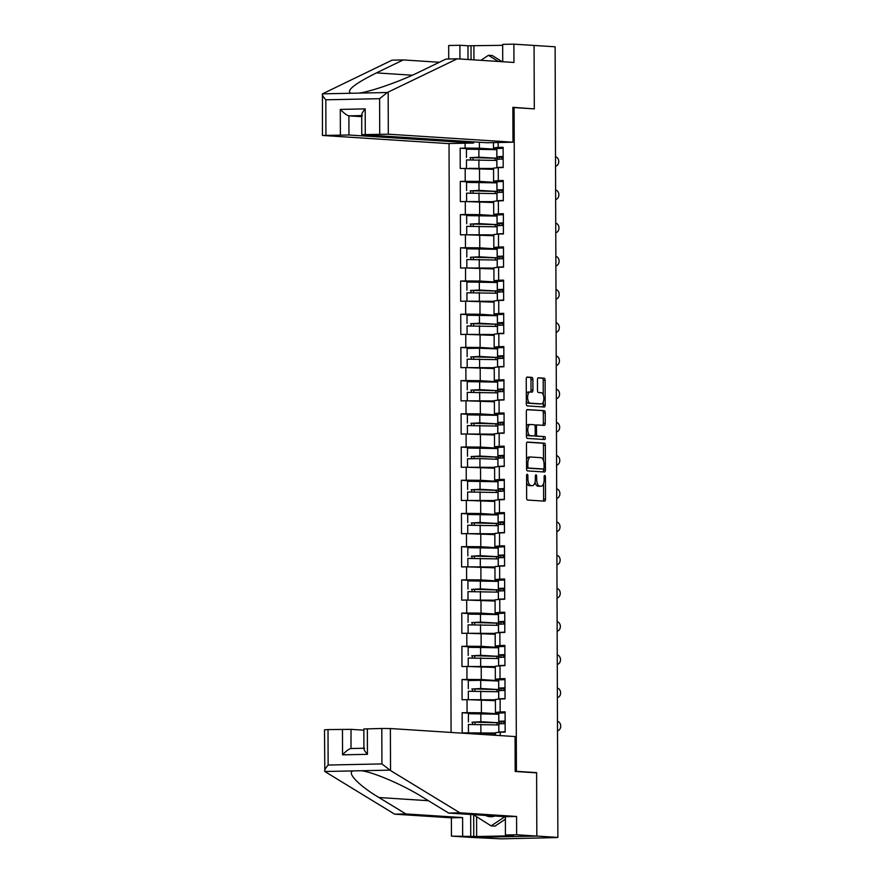 <?xml version="1.0" encoding="UTF-8"?>
<svg xmlns="http://www.w3.org/2000/svg" width="883" height="883" viewBox="0 0 883 883"><rect width="100%" height="100%" fill="white"/><g stroke="black" fill="none" stroke-linecap="round" stroke-linejoin="round"><path stroke-width="1.32" d="M527.228 474.281A1.468 0.662 88.8 0 0 527.195 474.281A1.468 0.662 88.8 0 0 526.566 475.705L526.643 497.902A2.086 0.938 88.8 0 0 527.592 500.054L544.579 501.147A2.086 0.938 88.8 0 0 544.612 501.147A2.086 0.938 88.8 0 0 545.517 499.116L545.44 476.908A1.468 0.662 88.8 0 0 544.778 475.407A1.468 0.662 88.8 0 0 544.745 475.407A1.468 0.662 88.8 0 0 544.116 476.831L544.127 479.701A6.689 3.013 88.8 0 1 541.246 486.202A6.689 3.013 88.8 0 1 541.136 486.191L539.712 486.103A6.689 3.013 88.8 0 1 536.676 479.226L536.665 476.345A1.468 0.662 88.8 0 0 536.003 474.844A1.468 0.662 88.8 0 0 535.97 474.844A1.468 0.662 88.8 0 0 535.341 476.268L535.352 479.138A6.689 3.013 88.8 0 1 532.471 485.628A6.689 3.013 88.8 0 1 532.361 485.628L530.948 485.54A6.689 3.013 88.8 0 1 527.902 478.663L527.891 475.782A1.468 0.662 88.8 0 0 527.228 474.281M532.879 379.535A2.086 0.938 88.8 0 0 531.93 377.394L527.173 377.085A2.086 0.938 88.8 0 0 527.129 377.085A2.086 0.938 88.8 0 0 526.235 379.116L526.323 403.774A2.086 0.938 88.8 0 0 527.272 405.915L544.248 407.008A2.086 0.938 88.8 0 0 544.292 407.008A2.086 0.938 88.8 0 0 545.186 404.977L545.098 380.33A2.086 0.938 88.8 0 0 544.149 378.178L538.398 377.803A2.086 0.938 88.8 0 0 538.354 377.803A2.086 0.938 88.8 0 0 537.46 379.833L537.493 390.385A2.086 0.938 88.8 0 0 538.442 392.538L541.301 392.725A5.596 2.517 88.8 0 1 543.84 398.365A5.596 2.517 88.8 0 1 541.434 403.906A5.596 2.517 88.8 0 1 541.345 403.895L530.164 403.178A5.596 2.517 88.8 0 1 527.615 397.538A5.596 2.517 88.8 0 1 530.021 391.997A5.596 2.517 88.8 0 1 530.12 391.997L531.985 392.118A2.086 0.938 88.8 0 0 532.019 392.118A2.086 0.938 88.8 0 0 532.924 390.087L532.879 379.535L530.981 379.58A2.086 0.938 88.8 0 0 530.032 377.427L526.809 377.218M476.588 816.819L476.654 836.532L513.343 835.771L505.429 834.998L505.363 816.698L448.652 813.055L421.721 796.632C403.167 784.965 373.156 772.073 361.379 770.738L324.812 771.499L324.502 729.8L328.012 729.59L328.134 765.042C325.419 768.265 324.304 770.418 324.812 771.499L394.668 814.17L451.379 817.824L451.445 836.124L471.632 837.426L536.831 836.069L536.61 772.625L516.423 771.334L514.105 107.583L534.292 108.885L534.072 45.452L555.12 46.799L557.879 837.415L555.021 837.481L556.566 837.448M556.566 837.581L501.356 838.85L471.632 837.426L536.831 836.069L557.879 837.415M527.394 442.063A2.086 0.938 88.8 0 0 527.361 442.063A2.086 0.938 88.8 0 0 526.456 444.094L526.544 468.752A2.086 0.938 88.8 0 0 527.493 470.904L544.48 471.997A2.086 0.938 88.8 0 0 544.513 471.997A2.086 0.938 88.8 0 0 545.418 469.966L545.33 445.308A2.086 0.938 88.8 0 0 544.381 443.156L527.328 442.074M526.434 436.257L526.345 411.599A2.086 0.938 88.8 0 1 527.25 409.58A2.086 0.938 88.8 0 0 527.25 409.58L544.259 410.672A2.086 0.938 88.8 0 1 545.219 412.814L545.253 423.365A2.086 0.938 88.8 0 1 544.347 425.396A2.086 0.938 88.8 0 1 544.314 425.396L537.427 424.955A2.086 0.938 88.8 0 0 537.394 424.955A2.086 0.938 88.8 0 0 536.489 426.986L536.522 433.983A2.086 0.938 88.8 0 0 537.471 436.136L544.634 436.599A1.468 0.662 88.8 0 1 545.308 438.067A1.468 0.662 88.8 0 1 544.668 439.524A1.468 0.662 88.8 0 0 544.668 439.524L527.383 438.409A2.086 0.938 88.8 0 1 526.434 436.257M512.857 107.616L514.105 107.583M449.028 143.532L451.081 732.437M516.423 771.334L515.175 771.356M471.577 148.929L460.164 148.201L460.231 168.421L493.553 169.337M460.164 148.201L465.109 148.101L465.087 143.201M498.167 142.516L498.178 147.406L503.122 147.306L503.189 167.527L498.255 167.638L498.299 180.618L503.244 180.518L503.31 200.739L498.365 200.838L498.409 213.829L503.354 213.719L503.42 233.951L498.487 234.05L498.531 247.03L503.476 246.931L503.542 267.152L498.597 267.262L498.641 280.242L503.586 280.143L503.652 300.363L498.718 300.463L498.763 313.454L503.707 313.355L503.774 333.575L498.829 333.675L498.873 346.666L503.818 346.555L503.884 366.776L498.95 366.886L498.994 379.867L503.939 379.767L504.005 399.988L499.061 400.098L499.105 413.078L504.05 412.979L504.116 433.2L499.182 433.299L499.226 446.29L504.171 446.18L504.237 466.412L499.292 466.511L499.337 479.491L504.281 479.392L504.348 499.612L499.414 499.723L499.458 512.703L504.403 512.604L504.469 532.824L499.524 532.924L499.568 545.915L504.513 545.804L504.579 566.036L499.646 566.135L499.69 579.127L504.635 579.016L504.701 599.237L499.756 599.347L499.8 612.327L504.745 612.228L504.811 632.449L499.877 632.548L499.921 645.539L504.866 645.44L504.933 665.661L499.988 665.76L500.032 678.751L504.977 678.641L505.043 698.872L500.109 698.972L500.153 711.952L505.098 711.853L505.164 732.073L500.219 732.184L500.231 735.605M467.151 733.475L467.151 732.868L481.456 732.978L495.529 733.883M473.542 713.475L462.14 712.747L462.206 732.967L467.151 732.868M462.14 712.747L467.074 712.647L467.03 699.656L495.407 700.672M473.431 680.274L462.019 679.535L462.085 699.766L467.03 699.656M462.019 679.535L466.964 679.435L466.919 666.455L495.297 667.471M473.31 647.062L461.908 646.334L461.975 666.555L466.919 666.455M461.908 646.334L466.842 646.224L466.798 633.243L495.175 634.259M473.2 613.851L461.787 613.122L461.853 633.343L466.798 633.243M461.787 613.122L466.732 613.023L466.688 600.032L495.065 601.047M473.078 580.65L461.677 579.91L461.743 600.131L466.688 600.032M461.677 579.91L466.61 579.811L466.566 566.82L494.944 567.835M472.968 547.438L461.555 546.698L461.621 566.93L466.566 566.82M461.555 546.698L466.5 546.599L466.456 533.619L494.833 534.634M472.846 514.226L461.445 513.498L461.511 533.718L466.456 533.619M461.445 513.498L466.379 513.387L466.334 500.407L494.712 501.423M472.736 481.025L461.323 480.286L461.39 500.506L466.334 500.407M461.323 480.286L466.268 480.186L466.224 467.195L494.601 468.211M472.615 447.813L461.213 447.074L461.279 467.306L466.224 467.195M461.213 447.074L466.147 446.975L466.103 433.995L494.48 435.01M472.504 414.602L461.092 413.873L461.158 434.094L466.103 433.995M461.092 413.873L466.036 413.763L465.992 400.783L494.37 401.798M472.383 381.39L460.97 380.661L461.047 400.882L465.992 400.783M460.97 380.661L465.915 380.562L465.871 367.571L494.248 368.586M472.273 348.189L460.86 347.449L460.926 367.67L465.871 367.571M460.86 347.449L465.805 347.35L465.76 334.359L494.138 335.374M472.151 314.977L460.738 314.249L460.816 334.469L465.76 334.359M460.738 314.249L465.683 314.138L465.639 301.158L494.016 302.174M472.041 281.765L460.628 281.037L460.694 301.258L465.639 301.158M460.628 281.037L465.573 280.937L465.529 267.946L493.906 268.962M471.919 248.564L460.507 247.825L460.584 268.046L465.529 267.946M460.507 247.825L465.451 247.726L465.407 234.735L493.785 235.75M471.809 215.353L460.396 214.613L460.462 234.845L465.407 234.735M460.396 214.613L465.341 214.514L465.297 201.534L493.674 202.549M471.688 182.141L460.275 181.412L460.352 201.633L465.297 201.534M460.275 181.412L465.22 181.302L465.175 168.322M500.164 181.545L493.597 181.125L493.553 168.134L498.255 167.638M479.491 168.432L479.535 181.412L496.963 182.538M493.597 181.125L498.299 180.618M465.22 181.302L479.535 181.412M500.275 214.757L493.718 214.337L493.663 201.346L498.365 200.838M479.601 201.644L479.646 214.624L497.074 215.75M493.718 214.337L498.409 213.829M465.341 214.514L479.646 214.624M500.396 247.968L493.829 247.538L493.785 234.558L498.487 234.05M479.723 234.845L479.767 247.836L497.195 248.951M493.829 247.538L498.531 247.03M465.451 247.726L479.767 247.836M500.506 281.169L493.95 280.75L493.906 267.77L498.597 267.262M479.833 268.057L479.877 281.048L497.306 282.163M493.95 280.75L498.641 280.242M465.573 280.937L479.877 281.048M500.628 314.381L494.061 313.962L494.016 300.971L498.718 300.463M479.955 301.269L479.999 314.249L497.427 315.374M494.061 313.962L498.763 313.454M465.683 314.138L479.999 314.249M500.738 347.593L494.182 347.162L494.138 334.182L498.829 333.675M480.065 334.48L480.109 347.461L497.537 348.575M494.182 347.162L498.873 346.666M465.805 347.35L480.109 347.461M500.86 380.794L494.292 380.374L494.248 367.394L498.95 366.886M480.186 367.681L480.231 380.672L497.659 381.787M494.292 380.374L498.994 379.867M465.915 380.562L480.231 380.672M500.97 414.006L494.414 413.586L494.37 400.595L499.061 400.098M480.297 400.893L480.341 413.873L497.769 414.999M494.414 413.586L499.105 413.078M466.036 413.763L480.341 413.873M501.091 447.217L494.524 446.798L494.48 433.807L499.182 433.299M480.418 434.105L480.462 447.085L497.891 448.211M494.524 446.798L499.226 446.29M466.147 446.975L480.462 447.085M501.202 480.429L494.646 479.999L494.601 467.019L499.292 466.511M480.529 467.306L480.573 480.297L498.001 481.412M494.646 479.999L499.337 479.491M466.268 480.186L480.573 480.297M501.323 513.63L494.756 513.211L494.712 500.231L499.414 499.723M480.65 500.518L480.694 513.509L498.122 514.623M494.756 513.211L499.458 512.703M466.379 513.387L480.694 513.509M501.434 546.842L494.877 546.422L494.833 533.431L499.524 532.924M480.76 533.729L480.805 546.709L498.233 547.835M494.877 546.422L499.568 545.915M466.5 546.599L480.805 546.709M501.555 580.054L494.988 579.623L494.944 566.643L499.646 566.135M480.882 566.93L480.926 579.921L498.354 581.036M494.988 579.623L499.69 579.127M466.61 579.811L480.926 579.921M501.665 613.255L495.109 612.835L495.065 599.855L499.756 599.347M480.992 600.142L481.036 613.133L498.465 614.248M495.109 612.835L499.8 612.327M466.732 613.023L481.036 613.133M501.787 646.466L495.22 646.047L495.175 633.056L499.877 632.548M481.114 633.354L481.158 646.334L498.586 647.46M495.22 646.047L499.921 645.539M466.842 646.224L481.158 646.334M501.897 679.678L495.341 679.259L495.297 666.268L499.988 665.76M481.224 666.566L481.268 679.546L498.696 680.672M495.341 679.259L500.032 678.751M466.964 679.435L481.268 679.546M502.019 712.879L495.451 712.46L495.407 699.479L500.109 698.972M481.345 699.766L481.39 712.758L498.818 713.872M495.451 712.46L500.153 711.952M467.074 712.647L481.39 712.758M495.529 735.296L495.529 732.68L500.219 732.184M481.456 732.978L481.467 734.391M500.043 148.333L493.487 147.914L493.465 142.616M479.392 142.251L479.414 148.212L496.842 149.326M493.487 147.914L498.178 147.406M465.109 148.101L479.414 148.212M536.61 772.625L534.105 772.68M526.599 482.681A6.689 3.013 88.8 0 0 529.038 485.584L530.948 485.54M530.694 485.661A6.689 3.013 88.8 0 1 530.573 485.672A6.689 3.013 88.8 0 1 530.462 485.672L529.038 485.584M535.054 482.063A6.689 3.013 88.8 0 0 537.813 486.147L539.712 486.103M539.458 486.224A6.689 3.013 88.8 0 1 539.347 486.235A6.689 3.013 88.8 0 1 539.226 486.235L537.813 486.147M543.045 501.047A2.086 0.938 88.8 0 0 543.619 499.149L543.564 483.608M543.475 460.573L543.431 445.352A2.086 0.938 88.8 0 0 542.471 443.2L527.03 442.206M542.946 471.897A2.086 0.938 88.8 0 0 543.509 470.01L543.509 468.994M527.857 466.544A1.468 0.662 88.8 0 0 528.52 468.045L543.431 469.005A1.468 0.662 88.8 0 0 543.453 469.005A1.468 0.662 88.8 0 0 544.083 467.582L544.071 464.557A6.689 3.013 88.8 0 0 541.036 457.67L530.849 457.019A6.689 3.013 88.8 0 0 530.727 457.019A6.689 3.013 88.8 0 0 527.846 463.509L527.857 466.544L526.533 466.566M526.544 468.067A1.468 0.662 88.8 0 0 526.621 468.089L528.52 468.045M541.555 469.039L541.533 469.039A1.468 0.662 88.8 0 0 541.577 469.039A1.468 0.662 88.8 0 0 541.555 469.039L526.621 468.089M530.617 457.019L528.939 457.052A6.689 3.013 88.8 0 0 528.829 457.052A6.689 3.013 88.8 0 0 526.511 459.646M526.919 409.712L544.259 410.672M542.78 425.297A2.086 0.938 88.8 0 0 543.354 423.41L543.31 412.858A2.086 0.938 88.8 0 0 542.361 410.705M537.361 424.955L535.528 424.999A2.086 0.938 88.8 0 0 535.495 424.999A2.086 0.938 88.8 0 0 534.91 425.463M534.877 435.462A2.086 0.938 88.8 0 0 535.562 436.169L544.634 436.599M543.045 439.414A1.468 0.662 88.8 0 0 543.387 437.791A1.468 0.662 88.8 0 0 542.736 436.632M530.286 424.491A5.596 2.517 88.8 0 0 530.186 424.491A5.596 2.517 88.8 0 0 527.78 430.032A5.596 2.517 88.8 0 0 530.319 435.672L534.259 435.926A2.086 0.938 88.8 0 0 534.292 435.926A2.086 0.938 88.8 0 0 535.197 433.895L535.175 426.897A2.086 0.938 88.8 0 0 534.215 424.745L530.286 424.491M530.087 424.502L528.376 424.535A5.596 2.517 88.8 0 0 528.288 424.535A5.596 2.517 88.8 0 0 526.4 426.566M526.423 433.432A5.596 2.517 88.8 0 0 528.42 435.716L530.319 435.672M532.427 435.97A2.086 0.938 88.8 0 1 532.394 435.97A2.086 0.938 88.8 0 1 532.361 435.97L528.42 435.716M530.451 392.019A2.086 0.938 88.8 0 0 531.014 390.131L530.981 379.58M529.932 392.008L528.222 392.041A5.596 2.517 88.8 0 0 528.122 392.041A5.596 2.517 88.8 0 0 526.279 393.939M526.312 401.07A5.596 2.517 88.8 0 0 528.255 403.222L530.164 403.178M539.634 403.939A5.596 2.517 88.8 0 1 539.535 403.939A5.596 2.517 88.8 0 1 539.436 403.939L528.255 403.222M543.255 394.867L543.2 380.363A2.086 0.938 88.8 0 0 542.25 378.211L538.034 377.946M542.714 406.908A2.086 0.938 88.8 0 0 543.288 405.021L543.277 401.997M472.449 724.248A1.28 0.574 -91.2 0 0 472.482 722.934A1.28 0.574 -91.2 0 0 471.975 722.217L480.849 721.731L499.601 722.835L474.436 722.162A1.28 0.574 88.8 0 1 474.955 722.89A1.28 0.574 88.8 0 1 474.911 724.215M495.529 733.177L474.723 732.923M497.019 722.482L497.03 724.888M471.003 732.901L495.529 733.033M468.465 732.68L468.431 724.479L498.851 724.965M504.061 722.029L504.061 723.596M468.42 721.93L468.398 713.729L498.818 714.215M557.504 730.782A4.79 3.764 87.3 0 0 560.716 726.124A4.79 3.764 87.3 0 0 557.471 721.301M505.12 721.036L498.84 721.29L505.131 722.173M505.098 712.835L498.807 713.1L498.84 721.29M505.131 721.775L501.61 721.279L505.12 721.124M505.131 723.585L498.851 723.85L498.873 732.04L499.91 732.217M505.164 731.786L498.873 732.04M502.272 732.139L505.164 731.875M485.606 815.428A13.841 12.351 -86.3 0 0 494.833 816.013M505.374 819.181L494.966 826.135L491.125 825.892L473.31 814.634M504.91 816.665L491.125 825.892M480.904 60.331L488.431 55.298L492.272 55.541L502.129 61.7M488.431 55.298L498.288 61.446M390.54 770.561L381.931 763.916L381.798 728.475L390.385 728.541L390.54 770.561L459.866 812.813L516.577 816.466L516.643 834.766L536.831 836.069L536.61 772.846L515.175 771.466L515.054 736.554L390.385 728.541M448.652 813.055L459.866 812.813M505.429 834.998L516.643 834.766M505.363 816.698L516.577 816.466M328.012 729.59L351.037 729.358L350.993 748.519L363.917 748.243L351.103 748.519C349.006 748.817 346.158 750.925 342.549 754.844L342.461 729.292M363.851 730.186L351.037 729.358M476.654 836.532L451.445 836.124M451.379 817.824L462.593 817.581L462.659 835.892M394.668 814.17L405.882 813.938L462.593 817.581M353.101 770.903C346.368 772.636 359.226 785.87 378.95 797.526L405.882 813.938M363.917 748.828L363.851 728.983L381.798 728.475M470.738 836.411L470.661 814.468M473.696 815.02L473.774 836.344M367.361 728.773L367.449 754.325C364.171 750.55 363.233 748.53 364.602 748.243M439.37 62.263L403.255 59.934L392.041 60.165L322.45 93.852L322.427 135.452L447.78 143.565L473.63 143.024L348.962 135.011L322.427 135.452M403.255 59.934L376.423 72.892C354.657 83.786 346.103 90.574 350.739 93.267L359.017 93.101C370.783 91.689 400.716 81.203 419.193 72.009L446.025 59.051L457.239 58.808L513.95 62.461L513.884 44.15L502.67 44.382L502.725 61.733M468.023 59.503L467.979 45.795L459.9 45.276L459.944 58.984M459.9 45.276L448.685 45.508L448.73 58.984M512.979 142.207L388.31 134.194L361.776 134.635L487.129 142.748L512.979 142.207L512.857 107.296L531.787 108.719M502.67 45.32L471.014 45.728L471.058 59.702M513.884 44.15L534.072 45.452L534.292 108.675M467.979 45.795L471.014 45.728M379.723 134.128L379.602 98.686L387.306 92.505L457.239 58.808M473.63 141.876L473.63 143.024M340.385 134.944L340.286 109.404C343.929 113.19 346.798 115.342 348.895 115.85L361.71 116.677M473.895 45.916L473.95 59.889M362.394 115.574C361.015 115.044 361.953 112.814 365.187 108.885L365.286 134.426M350.739 93.267L322.45 93.852C321.953 94.724 323.068 96.7 325.816 99.801L325.937 135.242M472.339 691.036A1.28 0.574 -91.2 0 0 472.372 689.722A1.28 0.574 -91.2 0 0 471.853 689.005L480.738 688.519L499.48 689.623L474.326 688.95A1.28 0.574 88.8 0 1 474.844 689.678A1.28 0.574 88.8 0 1 474.8 691.014M495.407 699.965L474.613 699.722M496.908 689.281L496.919 691.687M470.893 699.689L495.407 699.822M468.343 699.468L468.321 691.268L498.74 691.753M503.939 688.817L503.95 690.385M468.31 688.718L468.277 680.517L480.705 680.329L498.696 681.003L498.674 689.193M472.217 657.835A1.28 0.574 -91.2 0 0 472.25 656.51A1.28 0.574 -91.2 0 0 471.743 655.793L480.617 655.307L499.37 656.411L474.204 655.738A1.28 0.574 88.8 0 1 474.723 656.477A1.28 0.574 88.8 0 1 474.679 657.802M495.297 666.764L474.491 666.51M496.787 656.069L496.798 658.475M470.771 666.477L495.297 666.61M468.233 666.257L468.2 658.067L498.619 658.541M503.829 655.616L503.829 657.184M468.189 655.506L468.167 647.316L498.586 647.791M472.107 624.623A1.28 0.574 -91.2 0 0 472.14 623.31A1.28 0.574 -91.2 0 0 471.621 622.581L480.507 622.107L499.248 623.199L474.094 622.537A1.28 0.574 88.8 0 1 474.613 623.266A1.28 0.574 88.8 0 1 474.568 624.59M495.175 633.553L474.381 633.299M496.676 622.857L496.688 625.263M470.661 633.277L495.175 633.409M468.111 633.056L468.089 624.855L498.509 625.33M503.707 622.405L503.718 623.972M468.078 622.305L468.045 614.104L498.465 614.579M471.986 591.411A1.28 0.574 -91.2 0 0 472.019 590.098A1.28 0.574 -91.2 0 0 471.511 589.38L480.385 588.895L499.138 589.999L473.972 589.325A1.28 0.574 88.8 0 1 474.491 590.054A1.28 0.574 88.8 0 1 474.447 591.378M495.065 600.341L474.259 600.087M496.555 589.656L496.566 592.063M470.54 600.065L495.065 600.197M468.001 599.844L467.968 591.643L498.387 592.129M503.597 589.193L503.597 590.76M467.957 589.093L467.935 580.893L498.354 581.378M471.875 558.211A1.28 0.574 -91.2 0 0 471.908 556.886A1.28 0.574 -91.2 0 0 471.39 556.169L480.275 555.683L499.016 556.787L473.862 556.113A1.28 0.574 88.8 0 1 474.381 556.853A1.28 0.574 88.8 0 1 474.337 558.177M494.944 567.14L474.149 566.886M496.445 556.445L496.456 558.851M470.429 566.853L494.944 566.985M467.88 566.632L467.858 558.442L498.277 558.917M503.476 555.992L503.487 557.559M467.847 555.882L467.813 547.692L498.233 548.166M557.394 697.581A4.79 3.764 87.3 0 0 560.595 692.912A4.79 3.764 87.3 0 0 557.361 688.089M505.01 687.824L498.718 688.089L505.01 688.972M504.977 679.623L498.696 679.888L498.718 688.089M505.01 688.574L501.489 688.078L505.01 687.923M505.021 690.374L498.729 690.638L498.763 698.839L499.789 699.005M505.043 698.574L498.763 698.839M502.151 698.928L505.043 698.674M557.272 664.369A4.79 3.764 87.3 0 0 560.484 659.7A4.79 3.764 87.3 0 0 557.239 654.888M504.888 654.612L498.608 654.877L504.899 655.76M504.866 646.422L498.575 646.676L498.608 654.877M504.899 655.363L501.378 654.866L504.888 654.711M504.899 657.173L498.619 657.427L498.641 665.627L499.679 665.793M504.933 665.363L498.641 665.627M502.041 665.716L504.933 665.462M557.162 631.157A4.79 3.764 87.3 0 0 560.363 626.489A4.79 3.764 87.3 0 0 557.129 621.676M504.778 621.411L498.487 621.665L504.778 622.548M504.745 613.21L498.465 613.475L498.487 621.665M504.778 622.151L501.257 621.654L504.778 621.5M504.789 623.961L498.498 624.226L498.531 632.416L499.557 632.592M504.811 632.151L498.531 632.416M501.919 632.515L504.811 632.25M557.041 597.946A4.79 3.764 87.3 0 0 560.252 593.288A4.79 3.764 87.3 0 0 557.007 588.464M504.657 588.199L498.376 588.464L504.668 589.336M504.635 579.999L498.343 580.263L498.376 588.464M504.668 588.939L501.147 588.453L504.657 588.288M504.668 590.749L498.387 591.014L498.409 599.204L499.447 599.38M504.701 598.95L498.409 599.204M501.809 599.303L504.701 599.038M556.93 564.745A4.79 3.764 87.3 0 0 560.131 560.076A4.79 3.764 87.3 0 0 556.897 555.264M504.546 554.988L498.255 555.252L504.546 556.135M504.513 546.798L498.233 547.052L498.255 555.252M504.546 555.738L501.025 555.241L504.546 555.087M504.557 557.548L498.266 557.802L498.299 566.003L499.325 566.169M504.579 565.738L498.299 566.003M501.687 566.091L504.579 565.837M471.754 524.999A1.28 0.574 -91.2 0 0 471.787 523.674A1.28 0.574 -91.2 0 0 471.279 522.957L480.153 522.482L498.906 523.575L473.741 522.913A1.28 0.574 88.8 0 1 474.259 523.641A1.28 0.574 88.8 0 1 474.215 524.966M494.833 533.928L474.028 533.674M496.323 523.233L496.334 525.639M470.308 533.641L494.833 533.774M467.769 533.42L467.736 525.23L498.155 525.705M503.365 522.78L503.365 524.347M467.725 522.67L467.703 514.48L498.122 514.955M556.809 531.533A4.79 3.764 87.3 0 0 560.021 526.864A4.79 3.764 87.3 0 0 556.776 522.052M504.425 521.776L498.144 522.041L504.436 522.924M504.403 513.586L498.111 513.851L498.144 522.041M504.436 522.526L500.915 522.03L504.425 521.875M504.436 524.336L498.155 524.601L498.178 532.791L499.215 532.957M504.469 532.526L498.178 532.791M501.577 532.879L504.469 532.626M471.643 491.787A1.28 0.574 -91.2 0 0 471.677 490.473A1.28 0.574 -91.2 0 0 471.158 489.756L480.043 489.27L498.785 490.374L473.63 489.701A1.28 0.574 88.8 0 1 474.149 490.429A1.28 0.574 88.8 0 1 474.105 491.754M494.712 500.716L473.917 500.462M496.213 490.021L496.224 492.427M470.197 500.44L494.712 500.573M467.648 500.219L467.626 492.019L498.045 492.504M503.244 489.568L503.255 491.136M467.615 489.469L467.582 481.268L498.001 481.754M556.698 498.321A4.79 3.764 87.3 0 0 559.899 493.663A4.79 3.764 87.3 0 0 556.665 488.84M504.314 488.575L498.023 488.829L504.314 489.712M504.281 480.374L498.001 480.639L498.023 488.829M504.314 489.314L500.793 488.829L504.314 488.663M504.325 491.125L498.034 491.389L498.067 499.579L499.094 499.756M504.348 499.325L498.067 499.579M501.456 499.679L504.348 499.414M471.522 458.575A1.28 0.574 -91.2 0 0 471.555 457.262A1.28 0.574 -91.2 0 0 471.047 456.544L479.922 456.058L498.674 457.162L473.509 456.489A1.28 0.574 88.8 0 1 474.028 457.217A1.28 0.574 88.8 0 1 473.983 458.553M494.601 467.504L473.796 467.262M496.091 456.82L496.103 459.226M470.076 467.228L494.601 467.361M467.537 467.008L467.504 458.807L479.933 458.619L497.924 459.292L497.902 466.666M503.133 456.356L503.133 457.924M467.493 456.257L467.471 448.056L497.891 448.542M556.577 465.12A4.79 3.764 87.3 0 0 559.789 460.451A4.79 3.764 87.3 0 0 556.544 455.639M504.193 455.363L497.913 455.628L504.204 456.511M504.171 447.162L497.88 447.427L497.913 455.628M504.204 456.114L500.683 455.617L504.193 455.462M504.204 457.913L497.924 458.178L497.946 466.379L498.983 466.544M504.237 466.114L497.946 466.379M501.345 466.467L504.237 466.213M471.412 425.374A1.28 0.574 -91.2 0 0 471.445 424.05A1.28 0.574 -91.2 0 0 470.926 423.332L479.811 422.847L498.553 423.95L473.398 423.288A1.28 0.574 88.8 0 1 473.917 424.017A1.28 0.574 88.8 0 1 473.873 425.341M494.48 434.304L473.685 434.05M495.981 423.608L495.992 426.014M469.966 434.017L494.48 434.149M467.416 433.796L467.394 425.606L497.813 426.081M503.012 423.156L503.023 424.723M467.383 423.045L467.35 414.855L497.769 415.33M556.467 431.908A4.79 3.764 87.3 0 0 559.667 427.24A4.79 3.764 87.3 0 0 556.433 422.427M504.083 422.151L497.791 422.416L504.083 423.299M504.05 413.961L497.769 414.215L497.791 422.416M504.083 422.902L500.562 422.405L504.083 422.251M504.094 424.712L497.802 424.966L497.835 433.167L498.862 433.332M504.116 432.902L497.835 433.167M501.224 433.255L504.116 433.001M471.29 392.162A1.28 0.574 -91.2 0 0 471.323 390.849A1.28 0.574 -91.2 0 0 470.816 390.12L479.69 389.646L498.442 390.75L473.277 390.076A1.28 0.574 88.8 0 1 473.796 390.805A1.28 0.574 88.8 0 1 473.752 392.129M494.37 401.092L473.564 400.838M495.86 390.396L495.871 392.803M469.844 400.816L494.37 400.948M467.306 400.595L467.273 392.394L497.692 392.869M502.902 389.944L502.902 391.511M467.262 389.844L467.239 381.644L497.659 382.129M556.345 398.697A4.79 3.764 87.3 0 0 559.557 394.039A4.79 3.764 87.3 0 0 556.312 389.215M503.961 388.95L497.681 389.204L503.972 390.087M503.939 380.75L497.648 381.014L497.681 389.204M503.972 389.69L500.451 389.193L503.961 389.039M503.972 391.5L497.692 391.765L497.714 399.955L498.752 400.131M504.005 399.701L497.714 399.955M501.114 400.054L504.005 399.789M471.18 358.951A1.28 0.574 -91.2 0 0 471.213 357.637A1.28 0.574 -91.2 0 0 470.694 356.92L479.579 356.434L498.321 357.538L473.167 356.864A1.28 0.574 88.8 0 1 473.685 357.593A1.28 0.574 88.8 0 1 473.641 358.928M494.248 367.88L473.454 367.637M495.749 357.196L495.76 359.602M469.734 367.604L494.248 367.736M467.184 367.383L467.162 359.182L497.582 359.668M502.78 356.732L502.791 358.299M467.151 356.633L467.118 348.432L479.546 348.233L497.537 348.917L497.515 357.107M556.235 365.485A4.79 3.764 87.3 0 0 559.436 360.827A4.79 3.764 87.3 0 0 556.202 356.004M503.851 355.739L497.559 356.004L503.851 356.887M503.818 347.538L497.537 347.803L497.559 356.004M503.851 356.489L500.33 355.992L503.851 355.838M503.862 358.288L497.571 358.553L497.604 366.754L498.63 366.92M503.884 366.489L497.604 366.754M500.992 366.842L503.884 366.588M471.058 325.75A1.28 0.574 -91.2 0 0 471.092 324.425A1.28 0.574 -91.2 0 0 470.584 323.708L479.458 323.222L498.2 324.326L473.045 323.653A1.28 0.574 88.8 0 1 473.564 324.392A1.28 0.574 88.8 0 1 473.52 325.717M494.138 334.679L473.332 334.425M495.628 323.984L495.639 326.39M469.613 334.392L494.138 334.525M467.074 334.171L467.041 325.982L497.46 326.456M502.67 323.531L502.67 325.099M467.03 323.421L467.008 315.231L497.427 315.706M556.113 332.284A4.79 3.764 87.3 0 0 559.325 327.615A4.79 3.764 87.3 0 0 556.08 322.803M503.729 322.527L497.449 322.792L503.74 323.675M503.707 314.337L497.416 314.591L497.449 322.792M503.74 323.277L500.219 322.781L503.729 322.626M503.74 325.087L497.46 325.341L497.482 333.542L498.52 333.708M503.774 333.277L497.482 333.542M500.882 333.631L503.774 333.377M470.948 292.538A1.28 0.574 -91.2 0 0 470.981 291.213A1.28 0.574 -91.2 0 0 470.462 290.496L479.348 290.021L498.089 291.114L472.935 290.452A1.28 0.574 88.8 0 1 473.454 291.18A1.28 0.574 88.8 0 1 473.409 292.505M494.016 301.467L473.222 301.213M495.518 290.772L495.529 293.178M469.502 301.18L494.016 301.313M466.952 300.96L466.93 292.77L497.35 293.244M502.548 290.319L502.559 291.887M466.919 290.22L466.886 282.019L497.306 282.494M556.003 299.072A4.79 3.764 87.3 0 0 559.204 294.403A4.79 3.764 87.3 0 0 555.97 289.591M503.619 289.315L497.328 289.58L503.619 290.463M503.586 281.125L497.306 281.39L497.328 289.58M503.619 290.066L500.098 289.569L503.619 289.414M503.63 291.876L497.339 292.141L497.372 300.33L498.398 300.496M503.652 300.065L497.372 300.33M500.76 300.43L503.652 300.165M470.827 259.326A1.28 0.574 -91.2 0 0 470.86 258.013A1.28 0.574 -91.2 0 0 470.352 257.295L479.226 256.81L497.968 257.913L472.813 257.24A1.28 0.574 88.8 0 1 473.332 257.968A1.28 0.574 88.8 0 1 473.288 259.293M493.906 268.255L473.1 268.002M495.396 257.571L495.407 259.966M469.381 267.979L493.906 268.112M466.842 267.759L466.809 259.558L497.228 260.043M502.438 257.108L502.438 258.675M466.798 257.008L466.776 248.807L497.195 249.293M555.882 265.86A4.79 3.764 87.3 0 0 559.094 261.202A4.79 3.764 87.3 0 0 555.849 256.379M503.498 256.114L497.217 256.368L503.509 257.251M503.476 247.913L497.184 248.178L497.217 256.368M503.509 256.854L499.988 256.368L503.498 256.202M503.509 258.664L497.228 258.929L497.25 267.119L498.288 267.295M503.542 266.865L497.25 267.119M500.65 267.218L503.542 266.953M470.716 226.125A1.28 0.574 -91.2 0 0 470.749 224.801A1.28 0.574 -91.2 0 0 470.231 224.083L479.116 223.598L497.857 224.701L472.703 224.028A1.28 0.574 88.8 0 1 473.222 224.757A1.28 0.574 88.8 0 1 473.178 226.092M493.785 235.044L472.99 234.801M495.286 224.359L495.297 226.765M469.27 234.768L493.785 234.9M466.721 234.547L466.699 226.357L497.118 226.832M502.317 223.907L502.328 225.463M466.688 223.796L466.654 215.607L497.074 216.081M555.771 232.659A4.79 3.764 87.3 0 0 558.972 227.991A4.79 3.764 87.3 0 0 555.738 223.178M503.387 222.902L497.096 223.167L503.387 224.05M503.354 214.712L497.074 214.966L497.096 223.167M503.387 223.653L499.866 223.156L503.387 223.002M503.398 225.452L497.107 225.717L497.14 233.918L498.167 234.083M503.42 233.653L497.14 233.918M500.529 234.006L503.42 233.752M470.595 192.913A1.28 0.574 -91.2 0 0 470.628 191.589A1.28 0.574 -91.2 0 0 470.12 190.871L478.994 190.386L497.736 191.49L472.582 190.827A1.28 0.574 88.8 0 1 473.1 191.556A1.28 0.574 88.8 0 1 473.056 192.88M493.674 201.843L472.869 201.589M495.164 191.147L495.175 193.554M469.149 201.556L493.674 201.688M466.61 201.335L466.577 193.145L496.997 193.62M502.206 190.695L502.206 192.262M466.566 190.585L466.544 182.395L496.963 182.869M555.65 199.448A4.79 3.764 87.3 0 0 558.862 194.779A4.79 3.764 87.3 0 0 555.617 189.966M503.266 189.69L496.986 189.955L503.277 190.838M503.244 181.501L496.952 181.766L496.986 189.955M503.277 190.441L499.756 189.944L503.266 189.79M503.277 192.251L496.997 192.505L497.019 200.706L498.056 200.871M503.31 200.441L497.019 200.706M500.418 200.794L503.31 200.54M470.484 159.702A1.28 0.574 -91.2 0 0 470.518 158.388A1.28 0.574 -91.2 0 0 469.999 157.671L478.884 157.185L497.626 158.289L472.471 157.616A1.28 0.574 88.8 0 1 472.99 158.344A1.28 0.574 88.8 0 1 472.946 159.668M493.553 168.631L472.758 168.377M495.054 157.936L495.065 160.342M469.039 168.355L493.553 168.487M466.489 168.134L466.467 159.933L496.886 160.419M502.085 157.483L502.096 159.05M466.456 157.384L466.423 149.183L496.842 149.668M555.528 166.236A4.79 3.764 87.3 0 0 558.74 161.578A4.79 3.764 87.3 0 0 555.495 156.755M503.155 156.49L496.864 156.744L503.155 157.627M503.122 148.289L496.842 148.554L496.864 156.744M503.155 157.229L499.635 156.732L503.155 156.578M503.167 159.039L496.875 159.304L496.908 167.494L497.935 167.671M503.189 167.24L496.908 167.494M500.297 167.593L503.189 167.328M526.577 478.685L527.902 478.663M530.462 485.672L532.361 485.628M535.341 476.379L536.665 476.345M535.352 479.248L536.676 479.226M539.226 486.235L541.136 486.191M544.116 476.941L545.44 476.908M543.619 499.149L545.517 499.116M526.566 475.816L527.891 475.782M542.471 443.2L544.381 443.156M543.431 445.352L545.33 445.308M543.509 470.01L545.418 469.966M526.522 463.542L527.846 463.509M543.31 412.858L545.219 412.814M543.354 423.41L545.253 423.365M535.175 427.008L536.489 426.986M535.197 434.017L536.522 433.983M535.562 436.169L537.471 436.136M531.014 390.131L532.924 390.087M539.436 403.939L541.345 403.895M542.25 378.211L544.149 378.178M543.2 380.363L545.098 380.33M543.288 405.021L545.186 404.977M530.032 377.427L531.93 377.394M471.975 722.217L474.436 722.162M480.86 724.281L480.893 732.482M498.807 724.954L498.829 732.327M480.827 713.53L480.849 721.731M498.763 714.204L498.796 722.404M389.679 770.142L361.379 770.738M328.134 765.042L381.931 763.916M367.449 754.325L342.549 754.844M428.398 800.704L378.95 797.526M359.017 93.101L387.306 92.505M379.602 98.686L325.816 99.801M340.286 109.404L365.187 108.885M388.167 92.174L388.31 134.194M361.71 115.585L348.895 115.85L348.962 135.011M412.328 75.21L376.423 72.892M471.853 689.005L474.326 688.95M480.749 691.08L480.771 699.27M498.685 691.753L498.707 699.115M480.705 680.329L480.738 688.519M471.743 655.793L474.204 655.738M480.628 657.868L480.661 666.058M498.575 658.541L498.597 665.914M480.595 647.118L480.617 655.307M498.531 647.791L498.564 655.992M471.621 622.581L474.094 622.537M480.518 624.656L480.54 632.857M498.454 625.33L498.476 632.703M480.473 613.906L480.507 622.107M498.42 614.579L498.442 622.78M471.511 589.38L473.972 589.325M480.396 591.444L480.429 599.645M498.343 592.129L498.365 599.491M480.363 580.694L480.385 588.895M498.299 581.378L498.332 589.568M471.39 556.169L473.862 556.113M480.286 558.244L480.308 566.433M498.222 558.917L498.244 566.29M480.242 547.493L480.275 555.683M498.189 548.166L498.211 556.356M471.279 522.957L473.741 522.913M480.164 525.032L480.197 533.233M498.111 525.705L498.133 533.078M480.131 514.281L480.153 522.482M498.067 514.955L498.1 523.155M471.158 489.756L473.63 489.701M480.054 491.82L480.076 500.021M497.99 492.493L498.012 499.866M480.01 481.069L480.043 489.27M497.957 481.743L497.979 489.944M471.047 456.544L473.509 456.489M479.933 458.619L479.966 466.809M479.899 447.869L479.922 456.058M497.835 448.542L497.869 456.732M470.926 423.332L473.398 423.288M479.822 425.407L479.844 433.597M497.758 426.081L497.78 433.454M479.778 414.657L479.811 422.847M497.725 415.33L497.747 423.531M470.816 390.12L473.277 390.076M479.701 392.195L479.734 400.396M497.648 392.869L497.67 400.242M479.668 381.445L479.69 389.646M497.604 382.118L497.637 390.319M470.694 356.92L473.167 356.864M479.59 358.984L479.612 367.185M497.526 359.668L497.548 367.03M479.546 348.233L479.579 356.434M470.584 323.708L473.045 323.653M479.469 325.783L479.502 333.973M497.416 326.456L497.438 333.829M479.436 315.032L479.458 323.222M497.372 315.706L497.405 323.895M470.462 290.496L472.935 290.452M479.359 292.571L479.381 300.772M497.295 293.244L497.317 300.617M479.314 281.82L479.348 290.021M497.261 282.494L497.284 290.695M470.352 257.295L472.813 257.24M479.237 259.359L479.27 267.56M497.184 260.032L497.206 267.406M479.204 248.609L479.226 256.81M497.14 249.293L497.173 257.483M470.231 224.083L472.703 224.028M479.127 226.158L479.149 234.348M497.063 226.832L497.085 234.205M479.083 215.408L479.116 223.598M497.03 216.081L497.052 224.271M470.12 190.871L472.582 190.827M479.005 192.947L479.039 201.136M496.952 193.62L496.974 200.993M478.972 182.196L478.994 190.386M496.908 182.869L496.941 191.07M469.999 157.671L472.471 157.616M478.895 159.735L478.917 167.936M496.831 160.408L496.853 167.781M478.851 148.984L478.884 157.185M496.798 149.657L496.82 157.858M530.573 485.672L532.471 485.628M539.347 486.235L541.246 486.202M528.829 457.052L530.727 457.019M535.495 424.999L537.394 424.955M528.288 424.535L530.186 424.491M528.122 392.041L530.021 391.997M539.535 403.939L541.434 403.906M501.257 721.654L501.268 722.625M361.776 134.635L361.71 114.79M501.147 688.442L501.147 689.424M501.025 655.23L501.036 656.212M500.915 622.029L500.915 623.001M500.793 588.818L500.804 589.789M500.683 555.606L500.683 556.588M500.562 522.394L500.573 523.376M500.451 489.193L500.451 490.164M500.33 455.981L500.341 456.964M500.219 422.769L500.219 423.752M500.098 389.569L500.109 390.54M499.988 356.357L499.988 357.339M499.866 323.145L499.877 324.127M499.756 289.944L499.756 290.915M499.635 256.732L499.646 257.704M499.524 223.52L499.524 224.503M499.403 190.309L499.414 191.291M499.292 157.108L499.292 158.079"/></g></svg>

